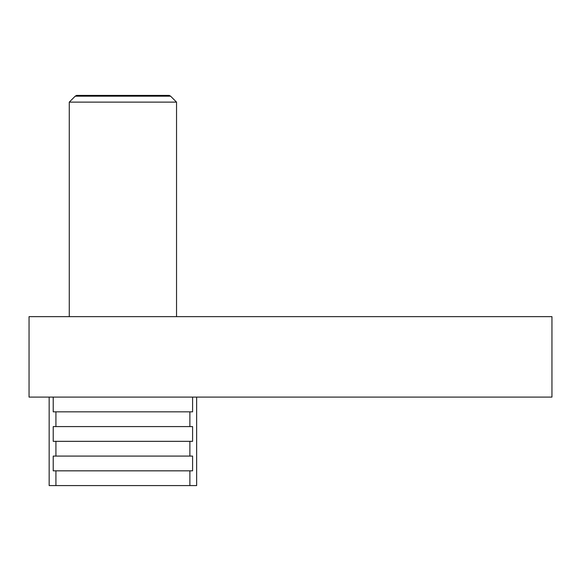 <?xml version="1.0" encoding="UTF-8"?>
<svg xmlns="http://www.w3.org/2000/svg" width="581" height="581" viewBox="0 0 581 581"><rect width="100%" height="100%" fill="white"/><g stroke="black" fill="none" stroke-linecap="round" stroke-linejoin="round"><path stroke-width="0.87" d="M75.218 96.177L76.532 95.415L169.274 95.415L170.589 96.177L75.218 96.177L69.27 102.125L176.537 102.125L176.537 316.645M29.05 316.645L29.05 397.092L551.95 397.092L551.95 316.645L29.05 316.645M49.16 397.092L49.16 485.585L196.647 485.585L196.647 397.092M192.587 397.092L192.587 411.842L189.885 411.842L189.885 426.585L192.587 426.585L192.587 441.335L189.885 441.335L189.885 456.085L192.587 456.085L192.587 470.835L55.921 470.835L55.921 485.585M55.921 470.835L53.22 470.835L53.22 456.085L189.885 456.085M189.885 441.335L55.921 441.335L55.921 456.085M55.921 441.335L53.22 441.335L53.22 426.585L189.885 426.585M189.885 411.842L55.921 411.842L55.921 426.585M55.921 411.842L53.22 411.842L53.22 397.092M189.885 470.835L189.885 485.585M69.27 102.125L69.27 316.645M170.589 96.177L176.537 102.125"/></g></svg>
